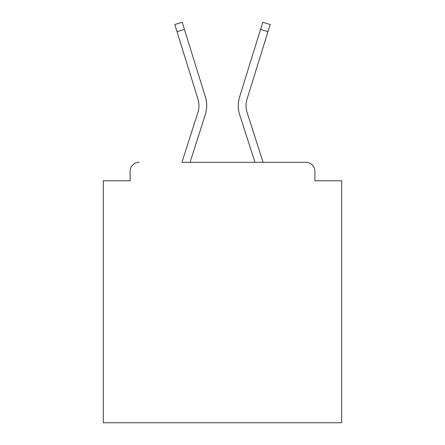 <?xml version="1.0" encoding="UTF-8"?>
<svg xmlns="http://www.w3.org/2000/svg" width="445" height="445" viewBox="0 0 445 445"><rect width="100%" height="100%" fill="white"/><g stroke="black" fill="none" stroke-linecap="round" stroke-linejoin="round"><path stroke-width="0.67" d="M314.876 180.781L314.876 171.247L314.876 180.781L341.699 180.781L341.699 422.75L103.301 422.75L103.301 180.781L130.124 180.781L130.124 171.247L130.124 180.781M177.027 31.662L174.824 24.547L182.222 22.25L184.43 29.364L177.027 31.662L197.969 99.152A22.05 22.05 0 0 1 197.908 112.413A22.05 22.05 0 0 0 197.969 99.152A22.05 22.05 0 0 1 197.908 112.413A22.05 22.05 0 0 0 197.969 99.152A22.05 22.05 0 0 1 197.908 112.413L181.927 162.308L305.938 162.308L263.073 162.308L247.092 112.413A22.05 22.05 0 0 1 247.031 99.152L267.973 31.662L260.57 29.364L239.633 96.86A29.798 29.798 0 0 0 239.716 114.777L254.935 162.308L190.065 162.308L205.284 114.777A29.798 29.798 0 0 0 205.368 96.86L184.43 29.364L205.368 96.86M314.876 171.247A8.939 8.939 0 0 0 305.938 162.308M139.062 162.308A8.939 8.939 0 0 0 130.124 171.247M239.633 96.86L262.778 22.25L270.176 24.547L267.973 31.662M247.092 112.413A22.05 22.05 0 0 1 247.031 99.152"/></g></svg>
